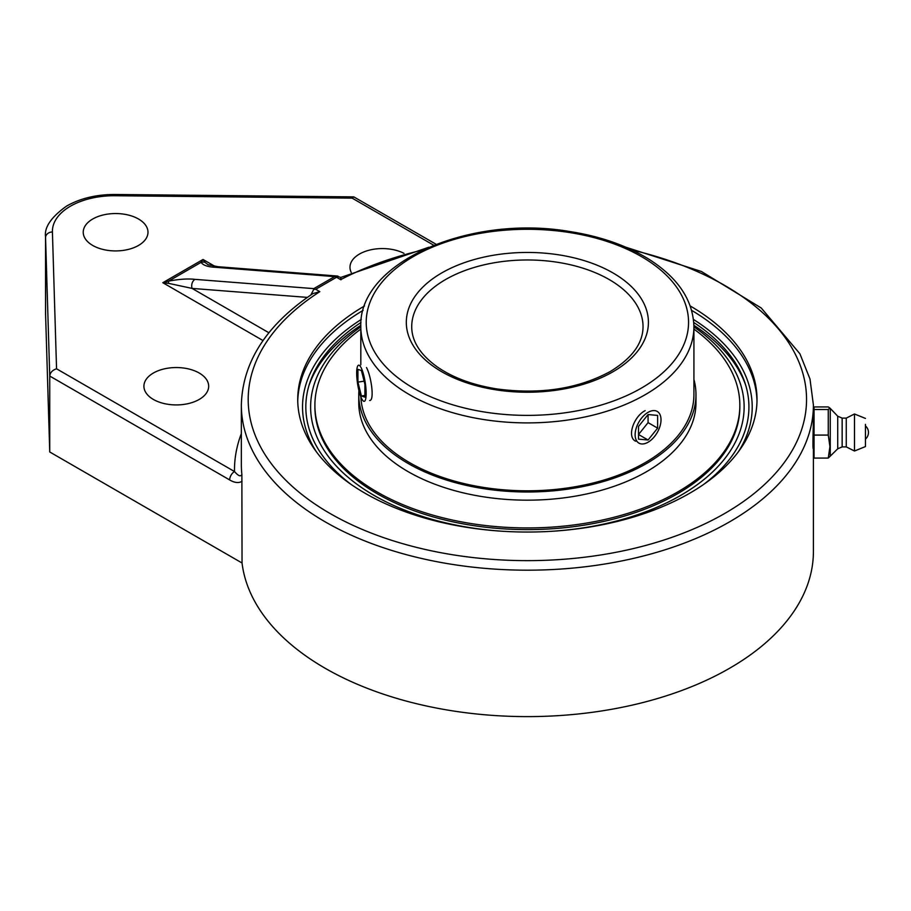<?xml version="1.0" encoding="UTF-8"?>
<svg xmlns="http://www.w3.org/2000/svg" width="911" height="911" viewBox="0 0 911 911"><rect width="100%" height="100%" fill="white"/><g stroke="black" fill="none" stroke-linecap="round" stroke-linejoin="round"><path stroke-width="1.37" d="M313.783 288.628L313.737 289.391L315.707 289.277L336.546 277.251L336.546 276.227L334.622 276.602L313.783 288.628L195 279.358A6.855 5.204 94.5 0 0 192.073 288.411L307.337 297.396M690.231 305.982A229.64 132.585 180 0 1 757.018 399.451A229.64 132.585 180 0 1 527.378 532.035A229.64 132.585 180 0 1 297.726 399.451A229.64 132.585 180 0 1 364.514 305.982M310.867 294.959L313.737 289.391M45.55 236.951A68.541 39.572 0 0 0 45.561 237.634A6.855 5.591 -1.7 0 1 52.417 231.975A61.686 35.609 180 0 1 115.162 195.74L115.23 194.487C96.543 194.43 80.327 198.291 66.605 206.08C51.141 217.125 44.127 227.42 45.55 236.951L45.55 312.872A68.541 39.572 0 0 0 45.561 313.566L49.741 451.981L242.041 562.998L241.87 474.38A286.031 165.142 180 0 1 241.347 464.359L241.347 405.053C242.463 362.134 266.331 324.976 312.928 293.57L319.829 291.657L315.707 289.277M336.546 276.227L340.862 277.422L428.842 247.234M337.89 276.079L218.298 266.741A6.855 5.204 94.5 0 0 215.839 267.333L334.622 276.602M218.298 266.741L208.175 264.771L204.952 262.345A6.855 6.514 180 0 0 201.103 262.345C203.028 265.329 207.936 266.98 215.839 267.333M204.952 262.345L203.028 259.476L201.103 262.345L168.581 281.135A6.855 1.162 76 0 0 168.581 283.355L192.073 288.411L268.916 332.766M340.965 279.802C340.908 276.705 340.805 276.648 340.657 279.631A279.176 161.179 180 0 1 422.613 250.058M195 279.358C187.928 278.538 179.114 279.13 168.581 281.135L162.807 282.706L168.581 283.355M229.652 479.926A6.855 3.951 -60 0 1 234.503 471.534L56.55 368.796C52.428 370.139 50.162 372.565 49.741 376.049L229.652 479.926C234.537 482.83 238.671 483.297 242.041 481.304M241.87 474.38C240.777 476.954 238.318 475.997 234.503 471.534A292.886 169.093 0 0 1 241.347 433.59M115.162 195.74L352.147 198.131L353.81 196.89L436.096 244.273M49.741 451.981L49.741 376.049L45.561 237.634L45.561 313.566M199.19 373.02A32.386 18.698 180 0 1 208.676 386.241A32.386 18.698 180 0 1 176.29 404.928A32.386 18.698 180 0 1 143.915 386.241A32.386 18.698 180 0 1 163.9 368.966A32.386 18.698 180 0 1 199.19 373.02M138.518 219.016A32.386 18.698 180 0 1 147.992 232.237A32.386 18.698 180 0 1 115.617 250.924A32.386 18.698 180 0 1 83.231 232.237A32.386 18.698 180 0 1 103.228 214.962A32.386 18.698 180 0 1 138.518 219.016M351.247 272.435A32.386 18.698 180 0 1 349.983 267.265A32.386 18.698 180 0 1 369.16 250.195A32.386 18.698 180 0 1 403.983 253.349M242.041 562.998A286.031 165.142 0 0 0 537.353 716.513A286.031 165.142 0 0 0 813.409 551.474L813.409 448.69M813.25 448.69C812.589 449.613 813.25 427.361 813.409 419.288L813.409 405.053L809.993 379.033L799.915 353.787L761.243 307.998L701.436 271.501L625.903 247.234M360.972 322.494A221.544 127.904 0 0 0 309.842 382.711A221.544 127.904 0 0 0 351.145 484.458M703.599 484.458A221.544 127.904 0 0 0 744.913 382.711A221.544 127.904 0 0 0 693.772 322.494M828.258 458.074L814.047 458.074L814.047 406.932L828.258 406.932L829.887 408.014L828.258 409.506L828.258 435.082L829.932 446.584L828.258 458.074L830.263 456.149L830.263 408.857L830.263 456.149L837.721 448.793L837.721 416.213L829.887 408.014M814.047 409.506L828.258 409.506M814.047 435.082L828.258 435.082M814.047 416.316L814.047 448.69M865.45 437.884L865.45 425.904L865.45 437.884M837.721 448.793L842.151 446.891L842.151 418.115L846.262 418.115L854.484 413.993L854.484 451.013L846.262 446.891L846.262 418.115M865.45 424.378L865.45 446.572L865.45 424.378M366.495 367.543C371.244 376.209 374.706 400.76 369.638 400.51M635.639 441.231C626.483 436.916 633.919 416.27 645.147 410.645M693.92 326.855A216.75 125.137 180 0 1 680.642 495.436A216.75 125.137 180 0 1 552.419 531.25M502.325 531.25A216.75 125.137 180 0 1 326.104 453.393A216.75 125.137 180 0 1 360.824 326.855M745.802 385.558A222.739 128.599 0 0 0 693.909 325.341M360.836 325.341A222.739 128.599 0 0 0 308.943 385.558M360.87 396.923A166.554 96.156 0 0 0 496.848 489.173A166.554 96.156 0 0 0 681.269 431.415A166.554 96.156 0 0 0 693.92 394.645L693.92 326.742C693.146 300.596 678.388 278.242 649.645 259.692C627.394 245.708 600.565 236.291 569.147 231.428C469.461 214.37 358.023 262.619 360.824 326.742A166.554 96.156 0 0 0 463.642 415.587A166.554 96.156 0 0 0 645.147 394.736A166.554 96.156 0 0 0 693.92 326.742M358.923 390.557A168.603 97.34 0 0 0 358.763 394.645A168.603 97.34 0 0 0 494.514 490.129A168.603 97.34 0 0 0 683.17 431.871A168.603 97.34 0 0 0 695.981 394.645A168.603 97.34 0 0 0 693.92 379.488M360.824 329.099A212.468 122.666 0 0 0 331.046 358.365A212.468 122.666 0 0 0 314.899 405.27L314.899 406.944A212.468 122.666 0 0 0 485.962 527.264A212.468 122.666 0 0 0 723.71 453.849A212.468 122.666 0 0 0 739.846 406.944L739.846 405.27A212.468 122.666 0 0 0 693.92 329.099M314.899 405.27A212.468 122.666 0 0 0 485.962 525.579A212.468 122.666 0 0 0 723.71 452.163A212.468 122.666 0 0 0 739.846 405.27M358.763 394.645L358.763 402.821A168.603 97.34 0 0 0 494.514 498.306A168.603 97.34 0 0 0 683.17 440.047A168.603 97.34 0 0 0 695.981 402.821L695.981 394.645M659.279 413.332A18.3 10.568 -60 0 1 655.954 434.581A18.3 10.568 -60 0 1 638.918 443.122A18.3 10.568 -60 0 1 636.869 441.22A18.3 10.568 -60 0 1 640.194 419.971A18.3 10.568 -60 0 1 657.218 411.43A18.3 10.568 -60 0 1 659.279 413.332M648.074 414.551L657.617 415.405L657.617 428.124L648.074 440.002L638.531 439.148L638.531 426.428L648.074 414.551L648.074 422.624L638.531 434.49L648.074 440.002M657.617 428.124L648.074 422.624M357.317 366.974A18.3 3.872 81.2 0 1 358.627 365.174A18.3 3.872 81.2 0 1 364.582 378.942A18.3 3.872 81.2 0 1 365.527 399.565A18.3 3.872 81.2 0 1 364.218 401.352A18.3 3.872 81.2 0 1 358.262 387.585A18.3 3.872 81.2 0 1 357.317 366.974M357.932 382.13L357.921 369.399L361.416 370.526L364.912 384.396L364.912 397.139L361.428 396L357.932 382.13L364.093 381.174M361.428 396L364.912 395.465M632.143 250.058A279.176 161.179 180 0 1 772.289 476.817A279.176 161.179 180 0 1 365.926 530.954A279.176 161.179 180 0 1 319.829 291.657M336.546 277.251L340.657 279.631M241.347 405.053A286.031 165.142 0 0 0 527.378 570.184A286.031 165.142 0 0 0 813.409 405.053M215.042 266.411L203.028 259.476L162.807 282.706L263.04 340.566M352.147 198.131L433.704 245.218M56.55 368.796L52.417 231.975M316.322 451.708A224.846 129.817 180 0 1 361.28 319.454M693.476 319.454A224.846 129.817 180 0 1 738.422 451.708M363.113 310.378A229.64 132.585 0 0 0 297.749 401.239M756.995 401.239A229.64 132.585 0 0 0 691.643 310.378M445.593 279.529A115.663 66.776 180 0 1 571.641 265.055A115.663 66.776 180 0 1 643.041 326.742C642.927 343.401 632.006 358.308 610.279 371.494C578.291 388.815 540.667 394.645 497.406 389.008C473.31 385.216 453.348 377.917 437.531 367.11C420.347 354.766 411.738 341.318 411.715 326.742A115.663 66.776 180 0 1 445.593 279.529M641.333 388.132A161.156 93.036 180 0 1 371.711 346.419A161.156 93.036 180 0 1 569.09 232.464A161.156 93.036 180 0 1 641.333 388.132M612.978 371.756A121.061 69.896 0 0 0 558.705 254.829A121.061 69.896 0 0 0 410.44 340.429A121.061 69.896 0 0 0 612.978 371.756M115.23 194.487L353.81 196.89M865.45 439.102A8.734 8.734 0 0 0 865.45 425.904M842.151 446.891L846.262 446.891M865.45 446.572L854.484 451.013M865.45 418.422L854.484 413.993M842.151 418.115L837.721 416.213M360.824 364.844L360.824 326.742"/></g></svg>
